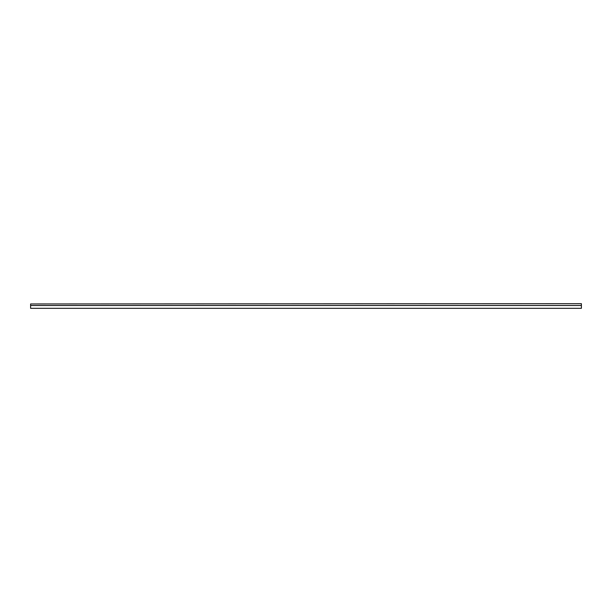 <?xml version="1.0" encoding="UTF-8"?>
<svg xmlns="http://www.w3.org/2000/svg" width="612" height="612" viewBox="0 0 612 612"><rect width="100%" height="100%" fill="white"/><g stroke="black" fill="none" stroke-linecap="round" stroke-linejoin="round"><path stroke-width="0.92" d="M581.4 303.674L30.6 303.957L581.4 303.674M30.6 305.487L30.6 308.326L581.4 308.326L581.4 305.487L30.6 305.487L30.6 303.957M581.4 305.487L581.4 303.957"/></g></svg>
